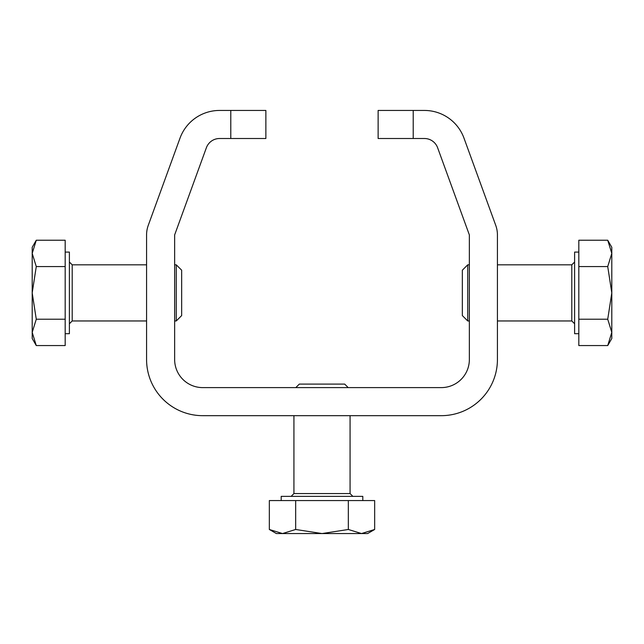 <?xml version="1.0" encoding="UTF-8"?>
<svg xmlns="http://www.w3.org/2000/svg" width="644" height="644" viewBox="0 0 644 644"><rect width="100%" height="100%" fill="white"/><g stroke="black" fill="none" stroke-linecap="round" stroke-linejoin="round"><path stroke-width="0.97" d="M348.195 387.608L344.685 384.098L299.315 384.098L295.805 387.608M374.663 529.481L367.611 533.554L361.501 533.554L374.663 529.481L374.663 500.573L269.337 500.573L269.337 529.481L282.499 533.554L276.389 533.554L269.337 529.481M295.668 529.481L322 533.554L348.332 529.481L361.501 533.554L282.499 533.554L295.668 529.481L295.668 500.573M348.332 529.481L348.332 500.573M362.805 500.573L362.805 496.363L281.195 496.363L281.195 500.573M467.721 264.829L467.721 320.962L462.336 315.576L462.336 270.206L467.721 264.829L469.355 264.829M578.819 266.56L607.727 266.56L611.8 253.39L607.727 240.228L578.819 240.228L578.819 345.562L607.727 345.562L611.8 332.393L611.8 338.502L607.727 345.562M607.727 240.228L611.8 247.28L611.8 332.393L607.727 319.223L578.819 319.223M611.8 292.891L607.727 319.223L611.8 292.891L607.727 266.56M578.819 252.086L574.609 252.086L574.609 333.697L578.819 333.697M230.785 110.446L219.564 110.446A42.102 42.102 0 0 0 180.006 138.146L148.273 225.32A28.135 28.135 0 0 0 146.574 234.947L146.574 359.537A56.133 56.133 0 0 0 202.715 415.67L441.285 415.67A56.133 56.133 0 0 0 497.426 359.537L497.426 234.947A28.135 28.135 0 0 0 495.727 225.32L463.994 138.146A42.102 42.102 0 0 0 424.436 110.446L378.125 110.446L378.125 138.508L424.436 138.508A14.031 14.031 0 0 1 437.622 147.742L469.355 234.923L469.355 359.537A28.07 28.07 0 0 1 441.285 387.608L202.715 387.608A28.07 28.07 0 0 1 174.645 359.537L174.645 234.923L206.378 147.742A14.031 14.031 0 0 1 219.564 138.508L265.875 138.508L265.875 110.446L230.785 110.446L230.785 138.508M176.279 320.962L176.279 264.829L181.664 270.206L181.664 315.576L176.279 320.962L174.645 320.962M32.2 338.502L36.273 345.562L32.2 338.502L32.2 332.393L36.273 345.562L65.181 345.562L65.181 240.228L36.273 240.228L32.2 253.39L32.2 247.28L36.273 240.228L32.2 247.28M36.273 266.56L32.2 292.891L36.273 319.223L32.2 332.393L32.2 253.39L36.273 266.56L65.181 266.56M36.273 319.223L65.181 319.223M65.181 333.697L69.391 333.697L69.391 252.086L65.181 252.086M352.872 496.363L350.07 493.562L293.93 493.562L291.128 496.363M497.426 264.829L571.8 264.829L571.8 320.962L497.426 320.962M413.215 110.446L413.215 138.508M69.391 323.771L72.2 320.962L72.2 264.829L69.391 262.019M350.07 493.562L350.07 415.67M293.93 493.562L293.93 415.67M469.355 320.962L467.721 320.962M571.8 264.829L574.609 262.019M571.8 320.962L574.609 323.771M72.2 320.962L146.574 320.962M72.2 264.829L146.574 264.829M174.645 264.829L176.279 264.829"/></g></svg>
